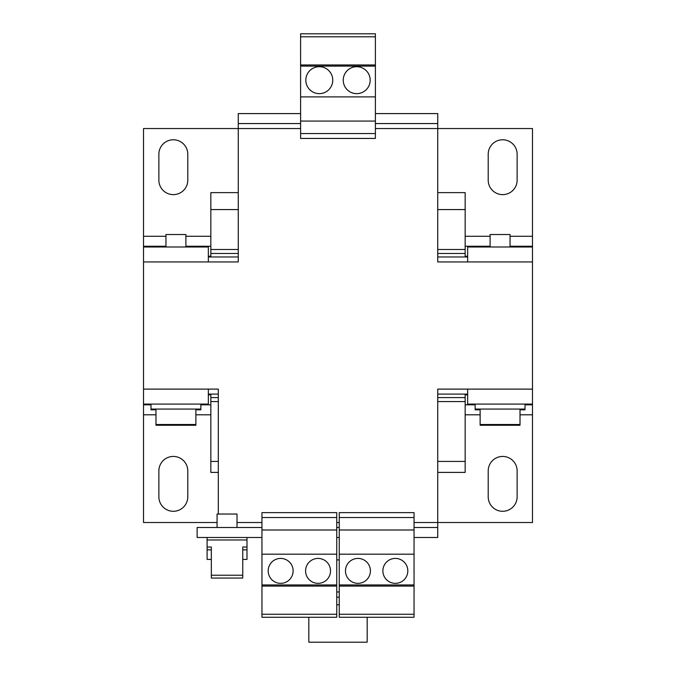 <?xml version="1.0" encoding="UTF-8"?>
<svg xmlns="http://www.w3.org/2000/svg" width="676" height="676" viewBox="0 0 676 676"><rect width="100%" height="100%" fill="white"/><g stroke="black" fill="none" stroke-linecap="round" stroke-linejoin="round"><path stroke-width="1.01" d="M475.143 404.079L475.143 409.808L480.129 409.808M520.021 409.808L525.007 409.808L525.007 409.065L475.143 409.065M150.993 404.079L150.993 409.808L155.979 409.808L155.979 425.272L195.871 425.272L195.871 409.065M195.871 409.808L200.856 409.808L200.856 409.065L150.993 409.065M185.9 246.994L185.9 234.521L165.95 234.521L165.95 246.994M510.05 246.994L510.05 234.521L490.1 234.521L490.1 246.994M520.021 424.52L480.129 424.52L480.129 425.272L520.021 425.272L520.021 409.065M155.979 409.065L155.979 424.52L195.871 424.52M237.014 527.5L237.014 514.039L217.072 514.039L217.072 527.5M280.65 558.418A12.464 12.464 0 0 0 268.186 570.89A12.464 12.464 0 0 0 280.65 583.354A12.464 12.464 0 0 0 293.122 570.89A12.464 12.464 0 0 0 280.65 558.418M318.05 558.418A12.464 12.464 0 0 0 305.586 570.89A12.464 12.464 0 0 0 318.05 583.354A12.464 12.464 0 0 0 330.522 570.89A12.464 12.464 0 0 0 318.05 558.418M319.3 66.713A13.461 13.461 0 0 0 305.831 80.182A13.461 13.461 0 0 0 319.3 93.643A13.461 13.461 0 0 0 332.761 80.182A13.461 13.461 0 0 0 319.3 66.713M356.7 66.713A13.461 13.461 0 0 0 343.239 80.182A13.461 13.461 0 0 0 356.7 93.643A13.461 13.461 0 0 0 370.169 80.182A13.461 13.461 0 0 0 356.7 66.713M395.35 558.418A12.464 12.464 0 0 0 382.878 570.89A12.464 12.464 0 0 0 395.35 583.354A12.464 12.464 0 0 0 407.814 570.89A12.464 12.464 0 0 0 395.35 558.418M357.95 558.418A12.464 12.464 0 0 0 345.478 570.89A12.464 12.464 0 0 0 357.95 583.354A12.464 12.464 0 0 0 370.414 570.89A12.464 12.464 0 0 0 357.95 558.418M242.752 559.415L246.994 559.415L246.994 549.841L242.752 549.841M532.485 246.994L467.657 246.994L467.657 261.95L437.735 261.95L437.735 128.55L532.485 128.55L532.485 389.114L467.657 389.114L467.657 404.079L532.485 404.079L532.485 522.514L437.735 522.514L437.735 389.114L467.657 389.114M217.072 522.514L143.515 522.514L143.515 261.95L208.343 261.95L208.343 246.994L143.515 246.994L143.515 128.55L238.265 128.55L238.265 261.95L208.343 261.95M488.207 470.902A14.458 14.458 0 0 1 502.665 456.435A14.458 14.458 0 0 1 517.132 470.902L517.132 496.835A14.458 14.458 0 0 1 502.665 511.293A14.458 14.458 0 0 1 488.207 496.835L488.207 470.902M158.868 154.229A14.458 14.458 0 0 1 173.335 139.771A14.458 14.458 0 0 1 187.793 154.229L187.793 180.162A14.458 14.458 0 0 1 173.335 194.629A14.458 14.458 0 0 1 158.868 180.162L158.868 154.229M488.207 154.229A14.458 14.458 0 0 1 502.665 139.771A14.458 14.458 0 0 1 517.132 154.229L517.132 180.162A14.458 14.458 0 0 1 502.665 194.629A14.458 14.458 0 0 1 488.207 180.162L488.207 154.229M158.868 470.902A14.458 14.458 0 0 1 173.335 456.435A14.458 14.458 0 0 1 187.793 470.902L187.793 496.835A14.458 14.458 0 0 1 173.335 511.293A14.458 14.458 0 0 1 158.868 496.835L158.868 470.902M465.164 256.212L467.657 256.212M467.657 394.852L465.164 394.852M210.836 394.852L208.343 394.852M208.343 256.212L210.836 256.212M471.949 246.994L471.949 246.241L490.1 246.241M510.05 246.241L532.485 246.241M465.164 246.241L471.949 246.241M532.485 404.079L532.485 389.114M471.949 404.079L471.949 404.823L465.164 404.823M532.485 404.823L525.007 404.823M475.143 404.823L471.949 404.823M204.051 404.079L204.051 404.823L200.856 404.823M150.993 404.823L143.515 404.823M210.836 404.823L204.051 404.823M143.515 246.994L143.515 261.95M204.051 246.994L204.051 246.241L210.836 246.241M143.515 246.241L165.95 246.241M185.9 246.241L204.051 246.241M143.515 404.079L208.343 404.079L208.343 389.114L218.314 389.114L218.314 514.039M437.735 192.635L465.164 192.635L465.164 256.964M465.164 394.1L465.164 472.397L437.735 472.397M218.314 397.589L210.836 397.589L210.836 472.397L218.314 472.397M210.836 397.589L210.836 394.1M210.836 256.964L210.836 209.585L238.265 209.585M238.265 192.635L210.836 192.635L210.836 209.585M210.836 461.429L218.314 461.429M437.735 461.429L465.164 461.429M437.735 209.585L465.164 209.585M467.657 256.964L437.735 256.964M238.265 256.964L208.343 256.964M467.657 394.1L437.735 394.1M218.314 394.1L208.343 394.1M210.836 401.586L218.314 401.586M437.735 401.586L465.164 401.586M465.164 249.486L437.735 249.486M238.265 249.486L210.836 249.486M210.836 253.475L238.265 253.475M437.735 253.475L465.164 253.475M465.164 397.589L437.735 397.589M300.6 128.55L238.265 128.55L238.265 113.593L300.6 113.593M375.4 113.593L437.735 113.593L437.735 128.55L375.4 128.55M414.05 522.514L437.735 522.514L437.735 527.5L414.05 527.5M414.05 537.479L437.735 537.479L437.735 527.5M261.95 617.264L261.95 614.256L336.749 614.256L336.749 617.264L261.95 617.264M261.95 517.529L336.749 517.529L336.749 512.628L261.95 512.628L261.95 614.256M336.749 517.529L336.749 614.256M261.95 527.5L197.122 527.5L197.122 537.479L261.95 537.479M300.6 123.564L238.265 123.564M300.6 121.072L300.6 33.8L375.4 33.8L375.4 138.436L300.6 138.436L300.6 121.072L375.4 121.072M437.735 123.564L375.4 123.564M339.251 617.264L339.251 614.256L414.05 614.256L414.05 617.264L339.251 617.264M339.251 517.529L414.05 517.529L414.05 512.628L339.251 512.628L339.251 614.256M414.05 517.529L414.05 614.256M261.95 586.1L336.749 586.1M336.749 584.951L261.95 584.951M261.95 554.185L336.749 554.185M261.95 529.992L336.749 529.992M339.251 559.914L336.749 559.914M339.251 591.982L336.749 591.982M339.251 597.212L336.749 597.212M339.251 604.8L336.749 604.8M367.169 617.264L367.169 642.2L308.831 642.2L308.831 617.264M339.251 527.5L336.749 527.5M339.251 537.479L336.749 537.479M375.4 133.535L300.6 133.535M300.6 96.888L375.4 96.888M300.6 66.113L375.4 66.113M300.6 36.808L375.4 36.808M375.4 64.972L300.6 64.972M339.251 586.1L414.05 586.1M414.05 584.951L339.251 584.951M339.251 554.185L414.05 554.185M339.251 529.992L414.05 529.992M242.752 575.234L242.752 578.056L211.334 578.056L211.334 575.234L242.752 575.234L242.752 547.019L246.994 547.019L246.994 539.972L207.093 539.972L207.093 549.841L211.334 549.841M211.334 575.234L211.334 547.019L207.093 547.019M246.994 547.019L246.994 549.841M207.093 549.841L207.093 559.415L211.334 559.415M465.164 236.27L490.1 236.27M510.05 236.27L532.485 236.27M143.515 236.27L165.95 236.27M185.9 236.27L210.836 236.27M210.836 414.802L195.871 414.802M155.979 414.802L143.515 414.802M532.485 414.802L520.021 414.802M480.129 414.802L465.164 414.802M467.657 261.95L532.485 261.95M208.343 389.114L143.515 389.114M336.749 522.514L339.251 522.514M237.014 522.514L261.95 522.514M525.007 404.079L525.007 409.065M200.856 404.079L200.856 409.065M246.994 539.972L246.994 537.479M480.129 424.52L480.129 409.065M207.093 539.972L207.093 537.479"/></g></svg>
